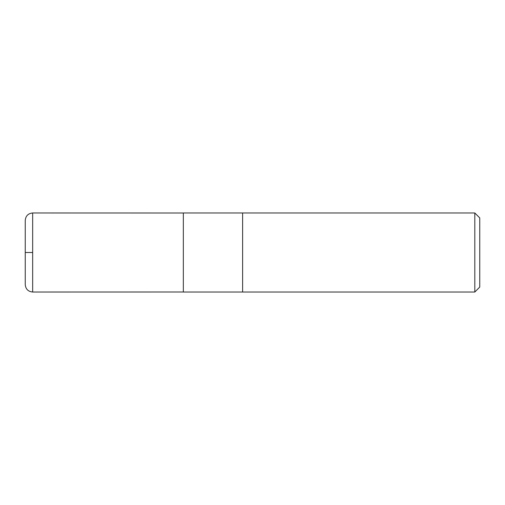 <?xml version="1.0" encoding="UTF-8"?>
<svg xmlns="http://www.w3.org/2000/svg" width="505" height="505" viewBox="0 0 505 505"><rect width="100%" height="100%" fill="white"/><g stroke="black" fill="none" stroke-linecap="round" stroke-linejoin="round"><path stroke-width="0.76" d="M474.807 292.023L479.75 287.08L479.75 217.92L474.807 212.977L242.621 212.977L242.621 292.023L242.621 212.977L183.334 212.977L183.334 292.023L474.807 292.023L474.807 212.977M32.661 252.5L25.812 252.5L32.661 252.5M25.25 252.5L25.25 284.612C25.692 289.113 28.16 291.581 32.661 292.023L32.661 212.977C28.16 213.419 25.692 215.887 25.25 220.388L25.25 252.5M183.334 213.003L32.661 212.977M183.334 291.997L32.661 292.023"/></g></svg>
